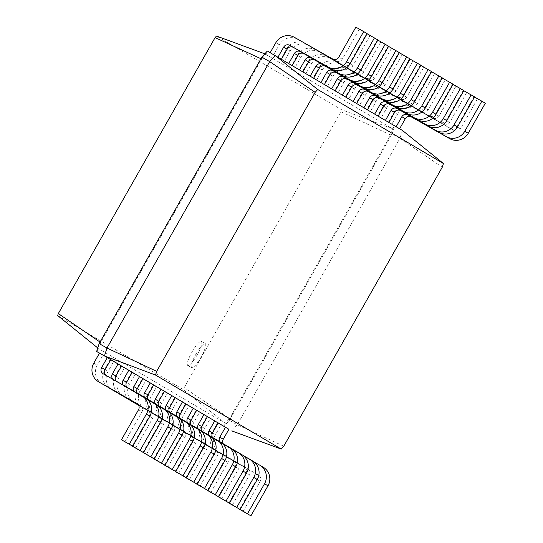 <?xml version="1.0" encoding="UTF-8"?>
<svg xmlns="http://www.w3.org/2000/svg" width="543" height="543" viewBox="0 0 543 543"><rect width="100%" height="100%" fill="white"/><g stroke="black" fill="none" stroke-linecap="round" stroke-linejoin="round"><path stroke-width="0.41" stroke-dasharray="2.71 2.04" d="M399.621 128.779L391.788 124.333L397.476 114.322L394.008 112.279L388.32 122.297L381.043 118.007L388.876 122.453M485.32 103.224L477.494 98.785L460.423 128.834A4.609 4.5 120.5 0 1 454.233 130.619L416.053 108.967A13.819 13.507 -59.5 0 0 397.476 114.322M396.152 126.736L388.32 122.297M474.514 97.021L474.025 96.742L456.955 126.79A4.609 4.5 120.5 0 1 450.765 128.576L412.585 106.923A13.819 13.507 -59.5 0 0 394.008 112.279M442.267 167.224L399.953 138.329L402.451 130.449L391.788 124.333M283.785 446.197L237.237 424.762L399.953 138.329L392.121 133.89L394.625 126.003L392.596 128.82L264.841 53.825M477.494 98.785L474.025 96.742M277.989 57.144L267.326 51.035L265.934 54.225L261.645 59.044L260.973 58.739M288.733 63.47L281.457 59.187M385.408 120.41L378.138 116.127M299.471 69.796L292.202 65.513M374.67 114.084L367.394 109.795M310.216 76.122L302.94 71.839M363.925 107.758L356.649 103.469M320.954 82.448L313.684 78.165M353.181 101.426L345.911 97.143M331.698 88.774L324.422 84.491M342.443 95.1L335.167 90.817M231.773 430.898L237.237 424.762L229.404 420.323L392.121 133.89L390.634 135.017L392.596 128.82L341.567 109.72L216.474 36.048M474.582 96.898L466.749 92.459L449.679 122.501A4.609 4.5 120.5 0 1 443.488 124.293L405.309 102.641A13.819 13.507 -59.5 0 0 386.738 107.996L381.043 118.007M367.156 33.632L359.33 29.193L342.26 59.235A4.609 4.5 120.5 0 1 336.069 61.026L297.89 39.374A13.819 13.507 -59.5 0 0 279.312 44.73L273.624 54.741M367.088 33.754L366.6 33.476L349.536 63.524A4.609 4.5 120.5 0 1 343.339 65.309L305.166 43.657A13.819 13.507 -59.5 0 0 286.589 49.013L280.901 59.031M463.77 90.695L463.281 90.416L446.21 120.465A4.609 4.5 120.5 0 1 440.02 122.25L401.84 100.598A13.819 13.507 -59.5 0 0 383.27 105.953L377.575 115.964M377.901 39.958L370.068 35.519L353.004 65.567A4.609 4.5 120.5 0 1 346.807 67.352L308.628 45.7A13.819 13.507 -59.5 0 0 290.057 51.056L284.369 61.067M463.837 90.572L456.005 86.133L438.941 116.175A4.609 4.5 120.5 0 1 432.744 117.96L394.571 96.315A13.819 13.507 -59.5 0 0 375.994 101.67L370.306 111.682M377.833 40.08L377.344 39.802L360.274 69.85A4.609 4.5 120.5 0 1 354.084 71.635L315.904 49.983A13.819 13.507 -59.5 0 0 297.333 55.338L291.639 65.357M453.025 84.369L452.536 84.09L435.472 114.132A4.609 4.5 120.5 0 1 429.282 115.924L391.103 94.272A13.819 13.507 -59.5 0 0 372.525 99.627L366.837 109.638M388.645 46.284L380.813 41.845L363.742 71.893A4.609 4.5 120.5 0 1 357.552 73.678L319.372 52.026A13.819 13.507 -59.5 0 0 300.802 57.382L295.107 67.4M453.093 84.246L445.267 79.807L428.196 109.849A4.609 4.5 120.5 0 1 422.006 111.634L383.826 89.989A13.819 13.507 -59.5 0 0 365.249 95.344L359.561 105.356M388.578 46.406L388.089 46.128L371.018 76.176A4.609 4.5 120.5 0 1 364.828 77.961L326.648 56.309A13.819 13.507 -59.5 0 0 308.071 61.664L302.383 71.683M442.287 78.043L441.798 77.764L424.728 107.806A4.609 4.5 120.5 0 1 418.538 109.591L380.358 87.946A13.819 13.507 -59.5 0 0 361.781 93.301L356.093 103.313M399.383 52.617L391.551 48.171L374.487 78.219A4.609 4.5 120.5 0 1 368.297 80.004L330.117 58.352A13.819 13.507 -59.5 0 0 311.539 63.707L305.852 73.726M442.355 77.92L434.522 73.481L417.452 103.523A4.609 4.5 120.5 0 1 411.261 105.308L373.082 83.656A13.819 13.507 -59.5 0 0 354.511 89.018L348.816 99.03M399.315 52.732L398.827 52.454L381.763 82.502A4.609 4.5 120.5 0 1 375.566 84.287L337.386 62.635A13.819 13.507 -59.5 0 0 318.816 67.99L313.128 78.009M431.542 71.717L431.054 71.438L413.983 101.48A4.609 4.5 120.5 0 1 407.793 103.265L369.613 81.613A13.819 13.507 -59.5 0 0 351.043 86.975L345.355 96.987M410.128 58.943L402.295 54.497L385.225 84.545A4.609 4.5 120.5 0 1 379.034 86.33L340.855 64.678A13.819 13.507 -59.5 0 0 322.284 70.033L316.596 80.052M431.61 71.595L423.778 67.156L406.714 97.197A4.609 4.5 120.5 0 1 400.524 98.982L362.344 77.33A13.819 13.507 -59.5 0 0 343.767 82.685L338.079 92.704M410.06 59.058L409.571 58.78L392.501 88.828A4.609 4.5 120.5 0 1 386.311 90.613L348.131 68.961A13.819 13.507 -59.5 0 0 329.56 74.316L323.866 84.335M420.798 65.384L420.309 65.112L403.245 95.154A4.609 4.5 120.5 0 1 397.055 96.939L358.875 75.287A13.819 13.507 -59.5 0 0 340.298 80.649L334.61 90.661M420.873 65.269L413.04 60.823L395.969 90.871A4.609 4.5 120.5 0 1 389.779 92.656L351.599 71.004A13.819 13.507 -59.5 0 0 333.022 76.359L327.334 86.378M228.908 429.275L223.94 426.459L229.404 420.323L229.621 418.443L390.634 135.017L340.929 111.722L341.567 109.72M57.68 315.585L182.767 389.256L184.158 387.695L340.929 111.722M192.046 351.952A13.819 2.946 -60.4 0 1 201.399 341.418A13.819 2.946 -60.4 0 1 197.143 354.898A13.819 2.946 -60.4 0 1 187.763 365.466A13.819 2.946 -60.4 0 1 192.046 351.952M466.749 92.459L463.281 90.416M228.936 429.235L221.11 424.789L223.94 426.459L225.331 423.269L229.621 418.443L184.158 387.695M110.772 359.636L102.946 355.197L110.704 359.758M218.198 422.902L210.365 418.463L218.13 423.024M121.517 365.968L113.684 361.523L121.449 366.084M207.453 416.576L199.62 412.137L207.385 416.698M132.261 372.294L124.428 367.849L132.193 372.41M196.709 410.25L188.883 405.811L196.641 410.372M142.999 378.62L135.166 374.175L142.931 378.736M185.971 403.924L178.138 399.485L185.903 404.046M153.744 384.946L145.911 380.507L153.676 385.068M175.226 397.598L167.393 393.159L175.158 397.72M164.488 391.272L156.655 386.833L164.42 391.394M261.862 57.171L261.645 59.044L100.631 342.477L98.663 348.667L225.331 423.269L182.767 389.256M359.33 29.193L355.862 27.15M370.068 35.519L366.6 33.476M456.005 86.133L452.536 84.09M380.813 41.845L377.344 39.802M445.267 79.807L441.798 77.764M391.551 48.171L388.089 46.128M434.522 73.481L431.054 71.438M402.295 54.497L398.827 52.454M423.778 67.156L420.309 65.112M413.04 60.823L409.571 58.78M96.64 351.484L98.663 348.667L97.767 347.941M99.145 343.604L100.631 342.477L100.021 342.056M195.962 354.172A13.819 2.946 -60.4 0 1 205.315 343.644A13.819 2.946 -60.4 0 1 201.059 357.118A13.819 2.946 -60.4 0 1 191.679 367.686A13.819 2.946 -60.4 0 1 195.962 354.172M223.18 443.726A4.609 4.5 -59.5 0 0 224.89 445.47L263.07 467.123A13.819 13.507 120.5 0 1 263.253 467.231M243.088 511.411L260.158 481.363A4.609 4.5 -59.5 0 0 258.516 475.139L220.336 453.486A13.819 13.507 120.5 0 1 215.415 434.807L221.11 424.789M106.095 375.451A4.609 4.5 -59.5 0 0 106.727 375.878L144.906 397.53A13.819 13.507 120.5 0 1 145.09 397.639M124.924 441.819L141.994 411.77A4.609 4.5 -59.5 0 0 140.352 405.546L137.515 403.931M101.989 383.786A13.819 13.507 120.5 0 1 97.251 365.215L102.946 355.197M219.644 441.547A4.609 4.5 -59.5 0 0 221.422 443.434L253.914 461.855M239.687 509.246L256.69 479.32A4.609 4.5 -59.5 0 0 255.047 473.096L216.867 451.443A13.819 13.507 120.5 0 1 211.946 432.764L217.641 422.746M112.951 379.333A4.609 4.5 -59.5 0 0 114.003 380.168L146.495 398.589M132.268 445.979L149.264 416.053A4.609 4.5 -59.5 0 0 147.628 409.829L137.936 404.331M107.86 387.118A13.819 13.507 120.5 0 1 104.527 369.498L110.215 359.48M212.435 437.4A4.609 4.5 -59.5 0 0 214.146 439.144L252.325 460.797A13.819 13.507 120.5 0 1 252.515 460.905M232.343 505.085L249.413 475.037A4.609 4.5 -59.5 0 0 247.771 468.813L209.598 447.16A13.819 13.507 120.5 0 1 204.677 428.481L210.365 418.463M116.277 381.22A4.609 4.5 -59.5 0 0 117.464 382.204L155.644 403.856A13.819 13.507 120.5 0 1 155.834 403.965M135.669 448.145L152.732 418.096A4.609 4.5 -59.5 0 0 151.097 411.872L138.071 404.487M112.727 390.112A13.819 13.507 120.5 0 1 107.996 371.541L113.684 361.523M208.899 435.221A4.609 4.5 -59.5 0 0 210.677 437.101L243.176 455.529M228.949 502.92L245.945 472.994A4.609 4.5 -59.5 0 0 244.309 466.77L206.13 445.117A13.819 13.507 120.5 0 1 201.209 426.438L206.897 416.42M123.329 385.225A4.609 4.5 -59.5 0 0 124.741 386.494L157.232 404.922M143.006 452.305L160.009 422.379A4.609 4.5 -59.5 0 0 158.366 416.155L138.295 404.773M118.598 393.444A13.819 13.507 120.5 0 1 115.272 375.824L120.96 365.806M201.697 431.067A4.609 4.5 -59.5 0 0 203.408 432.819L241.581 454.471A13.819 13.507 120.5 0 1 241.771 454.579M221.605 498.752L238.669 468.711A4.609 4.5 -59.5 0 0 237.033 462.487L198.853 440.835A13.819 13.507 120.5 0 1 193.932 422.155L199.62 412.137M126.716 387.139A4.609 4.5 -59.5 0 0 128.209 388.537L166.389 410.182A13.819 13.507 120.5 0 1 166.579 410.291M146.406 454.471L163.477 424.422A4.609 4.5 -59.5 0 0 161.834 418.198L138.384 404.895M123.471 396.438A13.819 13.507 120.5 0 1 118.741 377.867L124.428 367.849M198.154 428.895A4.609 4.5 -59.5 0 0 199.939 430.775L232.431 449.204M218.205 496.594L235.207 466.668A4.609 4.5 -59.5 0 0 233.565 460.444L195.385 438.792A13.819 13.507 120.5 0 1 190.464 420.112L196.152 410.094M133.836 391.177A4.609 4.5 -59.5 0 0 135.485 392.82L167.977 411.248M153.75 458.631L170.753 428.705A4.609 4.5 -59.5 0 0 169.111 422.481L138.533 405.139M129.343 399.77A13.819 13.507 120.5 0 1 126.01 382.15L131.705 372.138M190.953 424.741A4.609 4.5 -59.5 0 0 192.663 426.493L230.843 448.145A13.819 13.507 120.5 0 1 231.026 448.253M210.86 492.426L227.931 462.385A4.609 4.5 -59.5 0 0 226.288 456.154L188.109 434.509A13.819 13.507 120.5 0 1 183.188 415.823L188.883 405.811M137.243 393.112A4.609 4.5 -59.5 0 0 138.954 394.863L177.133 416.515A13.819 13.507 120.5 0 1 177.317 416.617M157.151 460.797L174.222 430.748A4.609 4.5 -59.5 0 0 172.579 424.524L138.594 405.254M134.216 402.763A13.819 13.507 120.5 0 1 129.478 384.193L135.166 374.175M187.416 422.569A4.609 4.5 -59.5 0 0 189.195 424.45L221.687 442.878M207.46 490.268L224.463 460.342A4.609 4.5 -59.5 0 0 222.82 454.118L184.64 432.466A13.819 13.507 120.5 0 1 179.726 413.786L185.414 403.768M144.445 397.259A4.609 4.5 -59.5 0 0 146.223 399.146L178.722 417.574M164.495 464.957L181.491 435.031A4.609 4.5 -59.5 0 0 179.855 428.807L141.675 407.155A13.819 13.507 120.5 0 1 136.755 388.476L142.442 378.464M180.208 418.415A4.609 4.5 -59.5 0 0 181.919 420.167L220.098 441.819A13.819 13.507 120.5 0 1 220.288 441.927M200.123 486.1L217.186 456.059A4.609 4.5 -59.5 0 0 215.551 449.828L177.371 428.176A13.819 13.507 120.5 0 1 177.181 428.074A13.819 13.507 120.5 0 1 172.45 409.497L178.138 399.485M147.981 399.438A4.609 4.5 -59.5 0 0 149.692 401.189L187.871 422.841A13.819 13.507 120.5 0 1 188.061 422.949M167.896 467.123L184.959 437.074A4.609 4.5 -59.5 0 0 183.324 430.85L145.144 409.198A13.819 13.507 120.5 0 1 140.223 390.519L145.911 380.507M176.672 416.237A4.609 4.5 -59.5 0 0 178.45 418.124L210.949 436.552M196.722 483.942L213.718 454.016A4.609 4.5 -59.5 0 0 212.082 447.785L173.903 426.14A13.819 13.507 120.5 0 1 168.982 407.454L174.67 397.442M155.189 403.585A4.609 4.5 -59.5 0 0 156.968 405.472L189.459 423.9M175.233 471.283L192.236 441.364A4.609 4.5 -59.5 0 0 190.593 435.133L152.413 413.481A13.819 13.507 120.5 0 1 147.499 394.802L153.187 384.79M169.47 412.089A4.609 4.5 -59.5 0 0 171.181 413.841L209.354 435.493A13.819 13.507 120.5 0 1 209.544 435.601M189.378 479.774L206.449 449.733A4.609 4.5 -59.5 0 0 204.806 443.502L166.626 421.85A13.819 13.507 120.5 0 1 161.705 403.171L167.393 393.159M158.726 405.764A4.609 4.5 -59.5 0 0 160.436 407.515L198.616 429.167A13.819 13.507 120.5 0 1 198.799 429.275M178.633 473.448L195.704 443.4A4.609 4.5 -59.5 0 0 194.061 437.176L155.882 415.524A13.819 13.507 120.5 0 1 150.968 396.845L156.655 386.833M165.927 409.911A4.609 4.5 -59.5 0 0 167.712 411.798L200.204 430.226M185.977 477.616L202.98 447.69A4.609 4.5 -59.5 0 0 201.338 441.459L163.158 419.807A13.819 13.507 120.5 0 1 158.237 401.128L163.925 391.116M416.053 108.967L412.585 106.923M454.233 130.619L450.765 128.576M460.423 128.834L456.955 126.79M386.738 107.996L383.27 105.953M279.312 44.73L275.844 42.687M375.994 101.67L372.525 99.627M290.057 51.056L286.589 49.013M365.249 95.344L361.781 93.301M300.802 57.382L297.333 55.338M354.511 89.018L351.043 86.975M311.539 63.707L308.071 61.664M343.767 82.685L340.298 80.649M322.284 70.033L318.816 67.99M333.022 76.359L329.56 74.316M405.309 102.641L401.84 100.598M443.488 124.293L440.02 122.25M449.679 122.501L446.21 120.465M297.89 39.374L294.421 37.331M336.069 61.026L332.601 58.983M342.26 59.235L338.791 57.198M308.628 45.7L305.166 43.657M346.807 67.352L343.339 65.309M353.004 65.567L349.536 63.524M394.571 96.315L391.103 94.272M432.744 117.96L429.282 115.924M438.941 116.175L435.472 114.132M319.372 52.026L315.904 49.983M357.552 73.678L354.084 71.635M363.742 71.893L360.274 69.85M383.826 89.989L380.358 87.946M422.006 111.634L418.538 109.591M428.196 109.849L424.728 107.806M330.117 58.352L326.648 56.309M368.297 80.004L364.828 77.961M374.487 78.219L371.018 76.176M373.082 83.656L369.613 81.613M411.261 105.308L407.793 103.265M417.452 103.523L413.983 101.48M340.855 64.678L337.386 62.635M379.034 86.33L375.566 84.287M385.225 84.545L381.763 82.502M362.344 77.33L358.875 75.287M400.524 98.982L397.055 96.939M406.714 97.197L403.245 95.154M351.599 71.004L348.131 68.961M389.779 92.656L386.311 90.613M395.969 90.871L392.501 88.828M103.258 373.835L106.727 375.878M221.422 443.434L224.89 445.47M114.003 380.168L117.464 382.204M210.677 437.101L214.146 439.144M124.741 386.494L128.209 388.537M199.939 430.775L203.408 432.819M135.485 392.82L138.954 394.863M189.195 424.45L192.663 426.493M146.223 399.146L149.692 401.189M178.45 418.124L181.919 420.167M156.968 405.472L160.436 407.515M167.712 411.798L171.181 413.841M93.783 363.172L97.251 365.215M104.527 369.498L107.996 371.541M211.946 432.764L215.415 434.807M115.272 375.824L118.741 377.867M201.209 426.438L204.677 428.481M126.01 382.15L129.478 384.193M190.464 420.112L193.932 422.155M136.755 388.476L140.223 390.519M179.726 413.786L183.188 415.823M147.499 394.802L150.968 396.845M168.982 407.454L172.45 409.497M158.237 401.128L161.705 403.171M137.006 403.571L140.352 405.546M138.526 409.727L141.994 411.77M141.438 395.487L144.906 397.53M216.867 451.443L220.336 453.486M255.047 473.096L258.516 475.139M256.69 479.32L260.158 481.363M259.602 465.079L263.07 467.123M147.628 409.829L151.097 411.872M149.264 416.053L152.732 418.096M152.176 401.813L155.644 403.856M206.13 445.117L209.598 447.16M244.309 466.77L247.771 468.813M245.945 472.994L249.413 475.037M248.857 458.754L252.325 460.797M158.366 416.155L161.834 418.198M160.009 422.379L163.477 424.422M162.92 408.139L166.389 410.182M195.385 438.792L198.853 440.835M233.565 460.444L237.033 462.487M235.207 466.668L238.669 468.711M238.112 452.428L241.581 454.471M169.111 422.481L172.579 424.524M170.753 428.705L174.222 430.748M173.665 414.472L177.133 416.515M184.64 432.466L188.109 434.509M222.82 454.118L226.288 456.154M224.463 460.342L227.931 462.385M227.374 446.102L230.843 448.145M141.675 407.155L145.144 409.198M179.855 428.807L183.324 430.85M181.491 435.031L184.959 437.074M184.403 420.798L187.871 422.841M173.903 426.14L177.371 428.176M212.082 447.785L215.551 449.828M213.718 454.016L217.186 456.059M216.63 439.776L220.098 441.819M152.413 413.481L155.882 415.524M190.593 435.133L194.061 437.176M192.236 441.364L195.704 443.4M195.147 427.124L198.616 429.167M163.158 419.807L166.626 421.85M201.338 441.459L204.806 443.502M202.98 447.69L206.449 449.733M205.892 433.45L209.354 435.493M187.763 365.466L191.679 367.686M201.399 341.418L205.315 343.644M106.666 375.844L103.197 373.801M224.829 445.436L221.361 443.393M117.403 382.17L113.935 380.127M214.085 439.111L210.616 437.067M128.148 388.496L124.68 386.453M203.34 432.785L199.872 430.742M138.893 394.822L135.424 392.779M192.602 426.459L189.134 424.416M149.63 401.148L146.162 399.112M181.857 420.133L178.389 418.09M160.375 407.481L156.907 405.438M171.113 413.807L167.651 411.764M140.413 405.58L136.945 403.537M220.153 453.378L216.684 451.335M258.577 475.173L255.108 473.129M151.158 411.906L147.689 409.863M209.408 447.052L205.94 445.009M247.839 468.847L244.37 466.804M161.902 418.232L158.434 416.189M198.663 440.726L195.195 438.683M237.094 462.521L233.626 460.478M172.64 424.558L169.172 422.515M187.926 434.4L184.457 432.357M226.35 456.195L222.881 454.152M144.954 409.089L141.485 407.046M183.385 430.884L179.916 428.841M177.181 428.074L173.712 426.031M215.612 449.869L212.143 447.826M155.698 415.415L152.23 413.372M194.123 437.21L190.661 435.174M166.436 421.741L162.975 419.705M204.867 443.543L201.399 441.5"/><path stroke-width="0.81" d="M443.441 163.531L317.716 89.486L315.157 92.358L156.676 371.337L155.508 375.03L281.233 449.075L283.785 446.197L442.267 167.224L443.441 163.531L402.451 130.449L396.152 126.736L401.84 116.718A4.609 4.5 120.5 0 1 408.031 114.933L446.21 136.585A13.819 13.507 -59.5 0 0 464.788 131.23L481.851 101.181L474.514 97.021M399.621 128.779L405.309 118.761A4.609 4.5 120.5 0 1 411.499 116.976L449.679 138.628A13.819 13.507 -59.5 0 0 468.256 133.273L485.32 103.224L481.851 101.181M317.716 89.486L275.152 55.474L269.695 61.61L106.978 348.043L104.473 355.93L228.908 429.275M396.152 126.736L267.326 51.035L261.862 57.171L99.145 343.604L96.64 351.484L107.304 357.599L101.616 367.611A4.609 4.5 -59.5 0 0 103.258 373.835L141.438 395.487A13.819 13.507 120.5 0 1 146.359 414.166L129.288 444.215L121.456 439.776L138.526 409.727A4.609 4.5 -59.5 0 0 136.884 403.503L98.704 381.851A13.819 13.507 120.5 0 1 93.783 363.172L99.478 353.154M315.157 92.358L269.695 61.61L261.862 57.171M281.457 59.187L287.145 49.169A4.609 4.5 120.5 0 1 293.335 47.384L331.515 69.036A13.819 13.507 -59.5 0 0 350.092 63.68L367.156 33.632L363.688 31.589L355.862 27.15L338.791 57.198A4.609 4.5 120.5 0 1 332.601 58.983L294.421 37.331A13.819 13.507 -59.5 0 0 275.844 42.687L270.183 52.657M277.989 57.144L283.677 47.126A4.609 4.5 120.5 0 1 289.867 45.34L328.047 66.993A13.819 13.507 -59.5 0 0 346.624 61.637L363.688 31.589M388.876 122.453L394.564 112.435A4.609 4.5 120.5 0 1 400.761 110.65L438.934 132.302A13.819 13.507 -59.5 0 0 457.511 126.947L474.582 96.898L463.77 90.695M385.408 120.41L391.103 110.392A4.609 4.5 120.5 0 1 397.293 108.607L435.472 130.259A13.819 13.507 -59.5 0 0 454.043 124.904L471.114 94.855M292.202 65.513L297.89 55.495A4.609 4.5 120.5 0 1 304.08 53.709L342.26 75.362A13.819 13.507 -59.5 0 0 360.83 70.006L377.901 39.958L367.088 33.754M288.733 63.47L294.421 53.452A4.609 4.5 120.5 0 1 300.612 51.666L338.791 73.319A13.819 13.507 -59.5 0 0 357.362 67.963L374.432 37.915M378.138 116.127L383.826 106.109A4.609 4.5 120.5 0 1 390.017 104.324L428.196 125.976A13.819 13.507 -59.5 0 0 446.767 120.621L463.837 90.572L453.025 84.369M374.67 114.084L380.358 104.066A4.609 4.5 120.5 0 1 386.548 102.281L424.728 123.933A13.819 13.507 -59.5 0 0 443.305 118.578L460.369 88.529M302.94 71.839L308.628 61.821A4.609 4.5 120.5 0 1 314.825 60.035L352.998 81.688A13.819 13.507 -59.5 0 0 371.575 76.332L388.645 46.284L377.833 40.08M299.471 69.796L305.159 59.778A4.609 4.5 120.5 0 1 311.356 57.992L349.529 79.645A13.819 13.507 -59.5 0 0 368.106 74.289L385.177 44.248M367.394 109.795L373.082 99.783A4.609 4.5 120.5 0 1 379.272 97.998L417.452 119.65A13.819 13.507 -59.5 0 0 436.029 114.295L453.093 84.246L442.287 78.043M363.925 107.758L369.613 97.74A4.609 4.5 120.5 0 1 375.804 95.955L413.983 117.607A13.819 13.507 -59.5 0 0 432.561 112.252L449.631 82.203M313.684 78.165L319.372 68.147A4.609 4.5 120.5 0 1 325.562 66.361L363.742 88.014A13.819 13.507 -59.5 0 0 382.32 82.658L399.383 52.617L388.578 46.406M310.216 76.122L315.904 66.11A4.609 4.5 120.5 0 1 322.094 64.325L360.274 85.97A13.819 13.507 -59.5 0 0 378.851 80.615L395.915 50.574M356.649 103.469L362.344 93.457A4.609 4.5 120.5 0 1 368.534 91.672L406.714 113.324A13.819 13.507 -59.5 0 0 425.284 107.969L442.355 77.92L431.542 71.717M353.181 101.426L358.875 91.414A4.609 4.5 120.5 0 1 365.066 89.629L403.245 111.281A13.819 13.507 -59.5 0 0 421.816 105.926L438.887 75.877M324.422 84.491L330.117 74.479A4.609 4.5 120.5 0 1 336.307 72.694L374.487 94.339A13.819 13.507 -59.5 0 0 393.057 88.984L410.128 58.943L399.315 52.732M320.954 82.448L326.648 72.436A4.609 4.5 120.5 0 1 332.839 70.651L371.018 92.296A13.819 13.507 -59.5 0 0 389.589 86.941L406.659 56.9M345.911 97.143L351.599 87.131A4.609 4.5 120.5 0 1 357.789 85.346L395.969 106.998A13.819 13.507 -59.5 0 0 414.547 101.636L431.61 71.595L420.798 65.384M342.443 95.1L348.131 85.088A4.609 4.5 120.5 0 1 354.321 83.303L392.501 104.955A13.819 13.507 -59.5 0 0 411.078 99.6L428.142 69.552M335.167 90.817L340.855 80.805A4.609 4.5 120.5 0 1 347.045 79.02L385.225 100.665A13.819 13.507 -59.5 0 0 403.802 95.31L420.873 65.269L410.06 59.058M331.698 88.774L337.386 78.762A4.609 4.5 120.5 0 1 343.583 76.977L381.756 98.629A13.819 13.507 -59.5 0 0 400.334 93.267L417.404 63.226M264.841 53.825L216.474 36.048L215.089 37.61L58.311 313.582L57.68 315.585L97.767 347.941M156.676 371.337L106.978 348.043L99.145 343.604M155.508 375.03L104.473 355.93L96.64 351.484M281.233 449.075L231.773 430.898M260.973 58.739L215.089 37.61M110.772 359.636L105.084 369.654A4.609 4.5 -59.5 0 0 106.095 375.451M218.13 423.024L225.467 427.192L219.779 437.203A4.609 4.5 -59.5 0 0 219.644 441.547M228.936 429.235L223.248 439.246A4.609 4.5 -59.5 0 0 223.18 443.726M112.951 379.333A4.609 4.5 -59.5 0 1 112.36 373.937L118.048 363.925L110.704 359.758M121.517 365.968L115.829 375.98A4.609 4.5 -59.5 0 0 116.277 381.22M207.385 416.698L214.729 420.866L209.041 430.877A4.609 4.5 -59.5 0 0 208.899 435.221M218.198 422.902L212.51 432.92A4.609 4.5 -59.5 0 0 212.435 437.4M123.329 385.225A4.609 4.5 -59.5 0 1 123.105 380.263L128.793 370.251L121.449 366.084M132.261 372.294L126.567 382.306A4.609 4.5 -59.5 0 0 126.716 387.139M196.641 410.372L203.985 414.533L198.297 424.551A4.609 4.5 -59.5 0 0 198.154 428.895M207.453 416.576L201.765 426.594A4.609 4.5 -59.5 0 0 201.697 431.067M133.836 391.177A4.609 4.5 -59.5 0 1 133.843 386.589L139.531 376.577L132.193 372.41M142.999 378.62L137.311 388.632A4.609 4.5 -59.5 0 0 137.243 393.112M185.903 404.046L193.247 408.207L187.552 418.225A4.609 4.5 -59.5 0 0 187.416 422.569M196.709 410.25L191.021 420.268A4.609 4.5 -59.5 0 0 190.953 424.741M144.445 397.259A4.609 4.5 -59.5 0 1 144.587 392.915L150.275 382.903L142.931 378.736M153.744 384.946L148.056 394.958A4.609 4.5 -59.5 0 0 147.981 399.438M175.158 397.72L182.502 401.881L176.814 411.899A4.609 4.5 -59.5 0 0 176.672 416.237M185.971 403.924L180.283 413.942A4.609 4.5 -59.5 0 0 180.208 418.415M155.189 403.585A4.609 4.5 -59.5 0 1 155.325 399.248L161.02 389.229L153.676 385.068M164.488 391.272L158.794 401.284A4.609 4.5 -59.5 0 0 158.726 405.764M164.42 391.394L171.758 395.555L166.07 405.573A4.609 4.5 -59.5 0 0 165.927 409.911M175.226 397.598L169.538 407.617A4.609 4.5 -59.5 0 0 169.47 412.089M100.021 342.056L58.311 313.582M253.914 461.855L259.602 465.079A13.819 13.507 120.5 0 1 259.785 465.188L263.253 467.231A13.819 13.507 120.5 0 1 267.991 485.802L250.92 515.85L239.687 509.246M141.621 395.596L145.09 397.639A13.819 13.507 120.5 0 1 149.827 416.209L132.757 446.258L121.456 439.776M137.515 403.931L102.172 383.894A13.819 13.507 120.5 0 1 101.989 383.786L98.521 381.743M259.785 465.188A13.819 13.507 120.5 0 1 264.522 483.765L247.452 513.807L239.619 509.368M146.495 398.589L152.176 401.813A13.819 13.507 120.5 0 1 157.097 420.499L140.033 450.541L132.268 445.979M137.936 404.331L109.448 388.177A13.819 13.507 120.5 0 1 107.86 387.118M243.176 455.529L248.857 458.754A13.819 13.507 120.5 0 1 249.047 458.862L252.515 460.905A13.819 13.507 120.5 0 1 257.246 479.476L240.176 509.524L228.949 502.92M152.366 401.922L155.834 403.965A13.819 13.507 120.5 0 1 160.565 422.535L143.501 452.584L132.2 446.102M138.071 404.487L112.917 390.22A13.819 13.507 120.5 0 1 112.727 390.112L109.258 388.069M249.047 458.862A13.819 13.507 120.5 0 1 253.778 477.433L236.707 507.481L228.881 503.042M157.232 404.922L162.92 408.139A13.819 13.507 120.5 0 1 167.841 426.825L150.771 456.867L143.006 452.305M138.295 404.773L120.193 394.503A13.819 13.507 120.5 0 1 118.598 393.444M232.431 449.204L238.112 452.428A13.819 13.507 120.5 0 1 238.302 452.536L241.771 454.579A13.819 13.507 120.5 0 1 246.502 473.15L229.438 503.198L218.205 496.594M163.11 408.248L166.579 410.291A13.819 13.507 120.5 0 1 171.31 428.868L154.239 458.91L142.938 452.428M138.384 404.895L123.661 396.546A13.819 13.507 120.5 0 1 123.471 396.438L120.003 394.394M238.302 452.536A13.819 13.507 120.5 0 1 243.033 471.107L225.969 501.155L218.137 496.716M167.977 411.248L173.665 414.472A13.819 13.507 120.5 0 1 178.586 433.151L161.515 463.193L153.75 458.631M138.533 405.139L130.931 400.829A13.819 13.507 120.5 0 1 129.343 399.77M221.687 442.878L227.374 446.102A13.819 13.507 120.5 0 1 227.558 446.21L231.026 448.253A13.819 13.507 120.5 0 1 235.764 466.824L218.693 496.872L207.46 490.268M173.848 414.58L177.317 416.617A13.819 13.507 120.5 0 1 182.048 435.194L164.984 465.236L153.683 458.754M138.594 405.254L134.399 402.872A13.819 13.507 120.5 0 1 134.216 402.763L130.748 400.72M227.558 446.21A13.819 13.507 120.5 0 1 232.295 464.781L215.225 494.829L207.392 490.383M178.722 417.574L184.403 420.798A13.819 13.507 120.5 0 1 189.324 439.477L172.26 469.519L164.495 464.957M210.949 436.552L216.63 439.776A13.819 13.507 120.5 0 1 216.82 439.884L220.288 441.927A13.819 13.507 120.5 0 1 225.019 460.498L207.949 490.546L196.722 483.942M184.593 420.906L188.061 422.949A13.819 13.507 120.5 0 1 192.792 441.52L175.722 471.562L164.427 465.079M216.82 439.884A13.819 13.507 120.5 0 1 221.551 458.455L204.48 488.503L196.654 484.057M189.459 423.9L195.147 427.124A13.819 13.507 120.5 0 1 200.068 445.803L182.998 475.844L175.233 471.283M200.204 430.226L205.892 433.45A13.819 13.507 120.5 0 1 206.075 433.558L209.544 435.601A13.819 13.507 120.5 0 1 214.275 454.172L197.211 484.22L185.977 477.616M195.337 427.232L198.799 429.275A13.819 13.507 120.5 0 1 203.537 447.846L186.466 477.888L175.165 471.405M206.075 433.558A13.819 13.507 120.5 0 1 210.806 452.129L193.742 482.177L185.91 477.731M129.288 444.215L132.757 446.258M247.452 513.807L250.92 515.85M140.033 450.541L143.501 452.584M236.707 507.481L240.176 509.524M150.771 456.867L154.239 458.91M225.969 501.155L229.438 503.198M161.515 463.193L164.984 465.236M215.225 494.829L218.693 496.872M172.26 469.519L175.722 471.562M204.48 488.503L207.949 490.546M182.998 475.844L186.466 477.888M193.742 482.177L197.211 484.22M405.309 118.761L401.84 116.718M411.499 116.976L408.031 114.933M449.679 138.628L446.21 136.585M468.256 133.273L464.788 131.23M287.145 49.169L283.677 47.126M394.564 112.435L391.103 110.392M297.89 55.495L294.421 53.452M383.826 106.109L380.358 104.066M308.628 61.821L305.159 59.778M373.082 99.783L369.613 97.74M319.372 68.147L315.904 66.11M362.344 93.457L358.875 91.414M330.117 74.479L326.648 72.436M351.599 87.131L348.131 85.088M340.855 80.805L337.386 78.762M293.335 47.384L289.867 45.34M400.761 110.65L397.293 108.607M304.08 53.709L300.612 51.666M390.017 104.324L386.548 102.281M314.825 60.035L311.356 57.992M379.272 97.998L375.804 95.955M325.562 66.361L322.094 64.325M368.534 91.672L365.066 89.629M336.307 72.694L332.839 70.651M357.789 85.346L354.321 83.303M347.045 79.02L343.583 76.977M457.511 126.947L454.043 124.904M438.934 132.302L435.472 130.259M101.616 367.611L105.084 369.654M219.779 437.203L223.248 439.246M112.36 373.937L115.829 375.98M209.041 430.877L212.51 432.92M123.105 380.263L126.567 382.306M198.297 424.551L201.765 426.594M133.843 386.589L137.311 388.632M187.552 418.225L191.021 420.268M144.587 392.915L148.056 394.958M176.814 411.899L180.283 413.942M155.325 399.248L158.794 401.284M166.07 405.573L169.538 407.617M350.092 63.68L346.624 61.637M331.515 69.036L328.047 66.993M360.83 70.006L357.362 67.963M342.26 75.362L338.791 73.319M446.767 120.621L443.305 118.578M428.196 125.976L424.728 123.933M371.575 76.332L368.106 74.289M352.998 81.688L349.529 79.645M436.029 114.295L432.561 112.252M417.452 119.65L413.983 117.607M382.32 82.658L378.851 80.615M363.742 88.014L360.274 85.97M425.284 107.969L421.816 105.926M406.714 113.324L403.245 111.281M393.057 88.984L389.589 86.941M374.487 94.339L371.018 92.296M414.547 101.636L411.078 99.6M395.969 106.998L392.501 104.955M403.802 95.31L400.334 93.267M385.225 100.665L381.756 98.629M98.704 381.851L102.172 383.894M146.359 414.166L149.827 416.209M264.522 483.765L267.991 485.802M109.448 388.177L112.917 390.22M157.097 420.499L160.565 422.535M253.778 477.433L257.246 479.476M120.193 394.503L123.661 396.546M167.841 426.825L171.31 428.868M243.033 471.107L246.502 473.15M130.931 400.829L134.399 402.872M178.586 433.151L182.048 435.194M232.295 464.781L235.764 466.824M189.324 439.477L192.792 441.52M221.551 458.455L225.019 460.498M200.068 445.803L203.537 447.846M210.806 452.129L214.275 454.172"/></g></svg>
